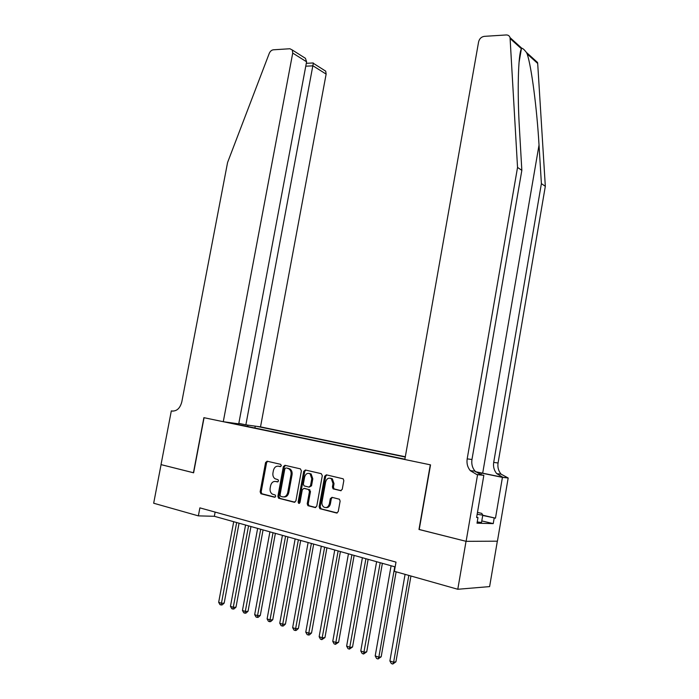 <?xml version="1.0" encoding="UTF-8"?>
<svg xmlns="http://www.w3.org/2000/svg" width="699" height="699" viewBox="0 0 699 699"><rect width="100%" height="100%" fill="white"/><g stroke="black" fill="none" stroke-linecap="round" stroke-linejoin="round"><path stroke-width="1.05" d="M281.348 465.683L280.657 464.328L267.123 461.209L265.559 462.546L260.133 491.86L261.085 493.809L274.585 497.242L275.703 496.316L275.223 495.023L272.322 494.106C270.513 492.821 269.788 490.864 270.137 488.208L270.592 485.744C271.422 482.625 273.108 481.209 275.651 481.489L277.416 481.917L278.525 480.982L278.071 479.715L275.03 478.745C273.292 477.461 272.601 475.538 272.951 472.961L273.405 470.506C274.235 467.386 275.922 465.962 278.464 466.216L280.229 466.626L281.348 465.683M340.544 490.707L342.248 489.317L343.821 480.641L343.192 478.815L326.363 474.839L324.686 476.22L319.137 506.792L319.854 508.689L336.525 512.996L338.229 511.624L340.125 501.113L339.452 499.235L331.999 497.33L330.304 498.702L329.369 503.874C328.355 507.142 326.529 508.217 323.89 507.107C322.344 505.954 321.715 504.267 322.003 502.039L325.664 481.882C326.748 478.5 328.644 477.452 331.343 478.736L333.03 483.612L332.427 486.985L333.074 488.837L340.937 490.733M419.225 529.484L466.032 541.306L457.784 589.266L489.615 586.601L497.339 541.183M418.981 529.475L430.296 464.818L204.064 417.705L193.614 472.812L161.076 464.625L153.675 503.228L198.367 515.871L214.348 516.29L395.162 566.898M457.784 589.266L394.376 571.328L396.001 562.11L199.879 507.867L198.367 515.871M301.4 470.838L300.378 468.863L284.947 465.316L283.348 466.661L277.887 496.351L278.578 498.212L294.27 502.249L295.895 500.912L301.4 470.838M305.358 470.008L321.243 473.66L322.3 475.661L316.752 506.19L315.092 507.544L307.927 505.665L307.228 503.778L309.465 491.467L308.434 489.457L303.951 488.365L302.309 489.719L299.985 502.467L298.613 503.315L298.123 501.996L303.724 471.371L305.358 470.008M315.773 507.5L308.949 505.709L308.242 503.822L310.478 491.528L309.395 489.658M326.311 474.822L326.223 475.268M405.306 456.762L260.517 426.879L326.136 74.103L312.995 65.828L305.76 66.195M405.263 457.041L256.751 426.355M227.367 422.275L404.878 459.208M215.135 512.079L214.348 516.29M254.908 428.006L255.257 426.154M248.337 425.184L247.228 426.407M233.344 423.515L233.16 423.078M235.423 423.952L235.467 423.402M280.683 466.583L278.604 466.233M275.624 481.48L277.914 481.864M267.638 461.331L266.599 462.651L261.173 491.913L261.854 493.756L275.135 497.172M285.437 465.42L284.379 466.757L278.918 496.404L279.906 498.387L294.934 502.205M285.943 467.946L284.825 468.889L280.028 494.988L280.509 496.29L282.597 496.849C285.175 497.164 286.887 495.74 287.735 492.585L291.029 474.656C291.369 472.131 290.705 470.217 289.019 468.915L286.773 468.024M283.759 496.937C286.284 497.155 287.953 495.722 288.766 492.646L287.735 492.585M286.974 468.042L290.05 469.003C291.728 470.305 292.392 472.218 292.051 474.743L288.766 492.646M308.434 489.457L304.589 488.409M305.821 470.112L304.738 471.458L299.146 502.048L299.513 503.271M311.789 478.71L310.103 473.87C307.499 472.681 305.673 473.739 304.633 477.033L303.349 484.023L304.013 485.857L308.862 487.098L310.513 485.744L311.789 478.71L312.803 478.789L311.116 473.957L309.107 473.406M309.229 487.124L311.527 485.814L310.513 485.744M312.803 478.789L311.527 485.814M330.216 478.203L332.34 478.815L334.026 483.691L333.423 487.054L334.07 488.898L341.164 490.681M325.979 507.596C328.207 507.797 329.675 506.574 330.374 503.927L329.369 503.874M332.348 497.408L331.309 498.754L330.374 503.927M326.8 474.936L325.69 476.299L320.151 506.836L321.208 508.881L337.224 512.952M233.702 521.707L218.665 602.302L221.6 603.307L224.178 603.106L239.058 523.21M224.178 603.106L222.142 604.915L221.111 604.993L236.655 522.537M221.111 604.993L219.94 604.591L218.665 602.302M477.478 512.402L481.751 513.389L482.782 515.119L481.515 522.52L477.234 521.926M482.782 515.119L477.146 514.315M238.822 423.384L245.873 424.843L313.301 63.294L325.717 71.158L326.136 74.103M245.873 424.843L260.517 426.879M193.44 472.769L203.89 417.67L223.278 421.707L292.724 53.072L292.313 50.013L289.902 48.747L273.361 49.804C271.553 50.057 270.181 51.272 269.237 53.43L227.577 162.5L181.81 401.873C180.08 408.303 176.786 411.353 171.937 411.012L171.325 410.89L161.023 464.617L193.623 472.777M171.325 410.89L173.064 411.134M223.278 421.707L238.735 423.856L306.59 61.792L292.724 53.072M323.759 69.917L325.717 71.158M301.767 55.999L305.428 58.314L306.59 61.792M534.718 59.922L537.522 62.456L537.688 63.443L545.325 186.301L541.393 183.627L493.695 462.406C493.066 466.705 494.079 470.453 496.744 473.66L502.948 477.338L475.547 471.729M541.393 183.627L539.025 145.034C536.937 108.52 531.441 66.405 527.16 53.937L526.417 52.416C524.355 49.743 522.826 48.362 521.838 48.275L521.41 48.781C518.142 54.382 517.173 92.268 519.54 130.425L521.838 170.346L471.965 459.505C471.301 463.961 472.332 467.858 475.049 471.178L481.393 474.988L476.648 474.472L477.574 474.665L466.111 541.332L419.217 529.536L430.532 464.87L404.826 459.514L478.614 41.809C479.453 38.663 481.331 36.855 484.258 36.357L506.172 34.959C508.138 34.915 509.431 35.806 510.052 37.624L517.54 167.428L467.185 458.867C466.513 463.358 467.544 467.281 470.27 470.637L476.648 474.472M545.325 186.301L498.064 462.983C497.435 467.255 498.448 470.977 501.104 474.158L508.173 477.994L497.426 541.183L466.111 541.332M521.838 170.346L517.54 167.428M482.764 515.215L495.477 518.169L482.721 515.46M476.648 517.234L477.985 517.548L477.015 523.193L493.241 523.621L494.176 518.125M477.985 517.548L476.604 517.496L483.839 475.346L477.574 474.665M508.173 477.994L502.432 477.373L475.696 471.877M495.477 518.169L502.432 477.373M479.671 474.481L483.839 475.346M493.241 523.621L481.786 520.912M245.567 525.028L230.46 606.339L233.44 607.361L236 607.151L250.95 526.539M236 607.151L233.955 608.969L232.933 609.056L248.564 525.866M232.933 609.056L231.736 608.646L230.46 606.339M257.643 528.409L242.457 610.454L245.489 611.494L248.04 611.267L263.06 529.929M248.04 611.267L245.978 613.102L244.965 613.198L260.692 529.265M244.965 613.198L243.75 612.778L242.457 610.454M269.919 531.843L254.672 614.639L257.756 615.697L260.29 615.452L275.38 533.372M260.29 615.452L258.219 617.313L257.206 617.409L273.029 532.717M257.206 617.409L255.974 616.981L254.672 614.639M282.422 535.347L267.105 618.895L270.242 619.969L272.759 619.716L287.927 536.884M272.759 619.716L270.679 621.594L269.665 621.699L285.585 536.229M269.665 621.699L268.416 621.262L267.105 618.895M295.153 538.912L279.757 623.237L282.955 624.329L285.454 624.058L300.692 540.458M285.454 624.058L283.357 625.946L282.361 626.059L298.377 539.811M282.361 626.059L281.077 625.622L279.757 623.237M308.11 542.538L292.645 627.65L295.904 628.768L298.386 628.471L313.685 544.093M298.386 628.471L296.271 630.384L295.275 630.507L311.387 543.455M295.275 630.507L293.973 630.061L292.645 627.65M321.313 546.225L305.769 632.149L309.089 633.285L311.544 632.971L326.922 547.798M311.544 632.971L309.421 634.91L308.434 635.033L324.651 547.16M308.434 635.033L307.114 634.578L305.769 632.149M334.751 549.991L319.137 636.728L322.519 637.881L324.956 637.558L340.404 551.572M324.956 637.558L321.837 639.646L338.15 550.943M321.837 639.646L320.492 639.183L319.137 636.728M348.443 553.818L332.759 641.394L336.202 642.573L338.622 642.232L354.14 555.417M338.622 642.232L335.494 644.338L351.903 554.788M335.494 644.338L334.122 643.866L332.759 641.394M362.397 557.723L346.634 646.147L350.147 647.353L352.541 646.986L368.128 559.331M352.541 646.986L349.413 649.126L365.927 558.711M349.413 649.126L348.006 648.646L346.634 646.147M376.612 561.708L360.78 650.996L364.354 652.219L366.722 651.835L382.379 563.324M366.722 651.835L363.594 654.011L380.204 562.712M363.594 654.011L362.161 653.513L360.78 650.996M391.099 565.762L375.197 655.933L378.841 657.182L381.182 656.78L396.132 571.826M381.182 656.78L378.045 658.982L378.841 657.182L394.76 566.784M378.045 658.982L376.586 658.475L375.197 655.933M405.079 574.36L389.893 660.966L393.616 662.241L395.922 661.813L410.942 576.011M395.922 661.813L392.786 664.05L393.616 662.241L408.819 575.417M392.786 664.05L391.3 663.534L389.893 660.966M279.495 466.312L278.464 466.216M276.682 481.567L275.651 481.489M262.134 493.861L261.085 493.809M261.173 491.913L260.133 491.86M266.599 462.651L265.559 462.546M294.707 502.266L294.27 502.249M279.906 498.387L278.866 498.335M278.918 496.404L277.887 496.351M284.379 466.757L283.348 466.661M292.051 474.743L291.029 474.656M288.853 468.479L287.831 468.382M315.555 507.561L315.092 507.544M309.281 505.849L308.259 505.805M308.242 503.822L307.228 503.778M310.478 491.528L309.465 491.467M304.965 488.435L303.951 488.365M299.146 502.048L298.123 501.996M304.738 471.458L303.724 471.371M334.498 489.09L333.502 489.029M333.423 487.054L332.427 486.985M334.026 483.691L333.03 483.612M331.309 498.754L330.304 498.702M337.023 513.014L336.525 512.996M321.208 508.881L320.203 508.846M320.151 506.836L319.137 506.792M325.69 476.299L324.686 476.22M172.653 411.117L171.937 411.012M539.025 145.034L482.694 473.153M471.965 459.505L467.185 458.867M493.695 462.406L498.064 462.983M537.688 63.443L527.16 53.937M521.428 48.755L510.226 38.646M502.948 477.338L507.273 477.81M480.947 474.743L481.244 472.987M261.854 493.756L260.814 493.695M279.609 498.265L278.578 498.212M290.05 469.003L289.019 468.915M308.949 505.709L307.927 505.665M309.814 489.684L308.801 489.615M299.373 503.35L298.613 503.315M311.116 473.957L310.103 473.87M334.07 488.898L333.074 488.837M332.34 478.815L331.343 478.736M320.858 508.732L319.854 508.689M292.313 50.013L305.428 58.314M313.248 62.954L306.302 63.321M521.41 48.781L519.051 62.386M496.744 473.66L501.104 474.158M475.049 471.178L470.27 470.637M537.522 62.456L526.417 52.416M521.838 48.275L510.052 37.624"/></g></svg>
